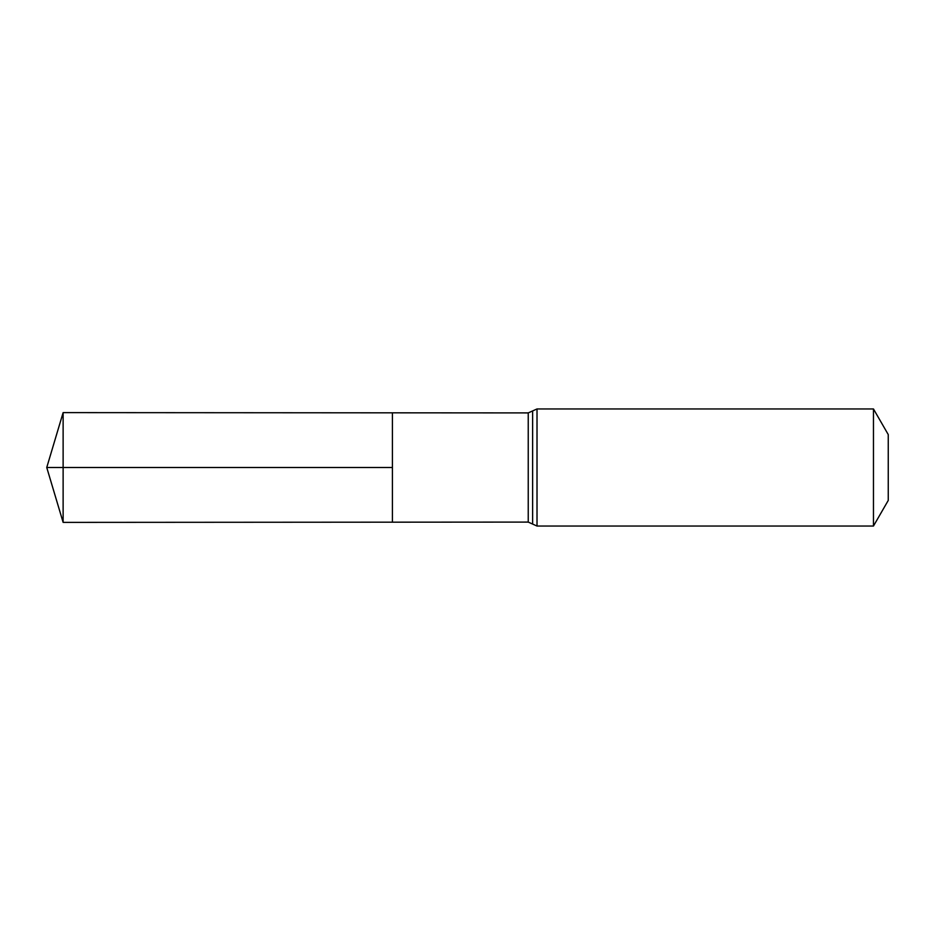 <?xml version="1.0" encoding="UTF-8"?>
<svg xmlns="http://www.w3.org/2000/svg" width="935" height="935" viewBox="0 0 935 935"><rect width="100%" height="100%" fill="white"/><g stroke="black" fill="none" stroke-linecap="round" stroke-linejoin="round"><path stroke-width="1.4" d="M392.419 467.5L392.419 412.826L63.124 412.615L63.124 522.385L392.419 522.174L392.419 412.826L528.24 412.908L528.24 522.092L392.419 522.174L392.419 467.5M873.465 408.957L873.465 526.043L888.25 500.424L888.25 434.576L873.465 408.957L537.017 408.957L528.24 412.908M63.124 522.385L46.75 467.5L392.419 467.5L63.124 467.5M873.465 526.043L537.017 526.043L537.017 408.957M537.017 526.043L532.634 524.067L532.634 410.933M532.634 524.067L528.24 522.092M46.75 467.5L63.124 412.615"/></g></svg>
